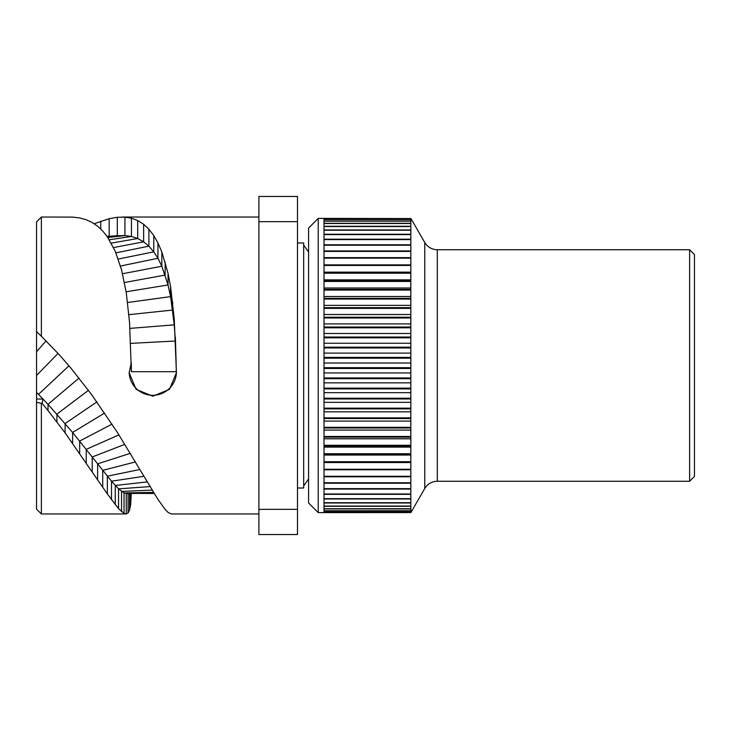 <?xml version="1.0" encoding="UTF-8"?>
<svg xmlns="http://www.w3.org/2000/svg" width="731" height="731" viewBox="0 0 731 731"><rect width="100%" height="100%" fill="white"/><g stroke="black" fill="none" stroke-linecap="round" stroke-linejoin="round"><path stroke-width="1.1" d="M694.45 365.5L694.45 254.562L689.625 249.737L689.625 481.263L694.45 476.438L694.45 365.5M410.84 367.684L324.016 367.684L324.016 358.19L410.84 358.19L410.84 512.595L318.232 512.614L318.232 218.386L410.84 218.569L324.016 218.405M410.84 512.084L324.016 512.084L324.016 512.577L410.84 512.577M410.84 510.859L324.016 510.859L324.016 512.02L410.84 512.02M410.84 508.931L324.016 508.931L324.016 510.741L410.84 510.741M410.84 506.3L324.016 506.3L324.016 508.749L410.84 508.749M410.84 502.983L324.016 502.983L324.016 506.071L410.84 506.071M410.84 498.99L324.016 498.99L324.016 502.7L410.84 502.7M410.84 494.357L324.016 494.357L324.016 498.661L410.84 498.661M410.84 489.085L324.016 489.085L324.016 493.982L410.84 493.982M410.84 483.218L324.016 483.218L324.016 488.664L410.84 488.664M410.84 476.776L324.016 476.776L324.016 482.752L410.84 482.752M410.84 469.795L324.016 469.795L324.016 476.274L410.84 476.274M410.84 462.303L324.016 462.303L324.016 469.247L410.84 469.247M410.84 454.344L324.016 454.344L324.016 461.718L410.84 461.718M410.84 445.947L324.016 445.947L324.016 453.723L410.84 453.723M410.84 437.156L324.016 437.156L324.016 445.298L410.84 445.298M410.84 428.019L324.016 428.019L324.016 436.48L410.84 436.48M410.84 418.58L324.016 418.58L324.016 427.324L410.84 427.324M410.84 408.885L324.016 408.885L324.016 417.858L410.84 417.858M410.84 398.971L324.016 398.971L324.016 408.145L410.84 408.145M410.84 388.892L324.016 388.892L324.016 398.212L410.84 398.212M410.84 378.704L324.016 378.704L324.016 388.134L410.84 388.134M410.84 368.451L324.016 368.451L324.016 377.936L410.84 377.936M410.84 358.19L410.84 218.569M410.84 363.015L324.016 363.015M410.84 347.956L324.016 347.956L324.016 357.413L410.84 357.413M410.84 337.813L324.016 337.813L324.016 347.188L410.84 347.188M410.84 327.799L324.016 327.799L324.016 337.046L410.84 337.046M410.84 317.976L324.016 317.976L324.016 327.049L410.84 327.049M410.84 308.372L324.016 308.372L324.016 317.236L410.84 317.236M410.84 299.061L324.016 299.061L324.016 307.66L410.84 307.66M410.84 290.061L324.016 290.061L324.016 298.367L410.84 298.367M410.84 281.435L324.016 281.435L324.016 289.403L410.84 289.403M410.84 273.22L324.016 273.22L324.016 280.805L410.84 280.805M410.84 265.454L324.016 265.454L324.016 272.617L410.84 272.617M410.84 258.171L324.016 258.171L324.016 264.887L410.84 264.887M410.84 251.418L324.016 251.418L324.016 257.65L410.84 257.65M410.84 245.214L324.016 245.214L324.016 250.934L410.84 250.934M410.84 239.604L324.016 239.604L324.016 244.775L410.84 244.775M410.84 234.596L324.016 234.596L324.016 239.201L410.84 239.201M410.84 230.238L324.016 230.238L324.016 234.249L410.84 234.249M410.84 226.528L324.016 226.528L324.016 229.936L410.84 229.936M410.84 223.503L324.016 223.503L324.016 226.281L410.84 226.281M410.84 221.164L324.016 221.164L324.016 223.302L410.84 223.302M410.84 219.538L324.016 219.538L324.016 221.018L410.84 221.018M410.84 218.615L324.016 218.615L324.016 219.437L410.84 219.437M318.232 512.614L308.583 502.965L308.583 228.035L318.232 218.386M297.49 488.016L303.667 488.016L303.667 242.984L297.49 242.984M297.49 509.343L297.49 534.553L258.902 534.553L258.902 509.343L297.49 509.343L297.49 196.447L258.902 196.447L258.902 221.657L297.49 221.657M258.902 221.657L258.902 509.343M94.189 223.75L109.184 218.679L117.307 217.281L124.937 217.144L131.443 218.222L137.702 220.534L143.641 224.262L148.896 229.196L153.766 235.592L157.942 242.966L161.834 251.948L168.039 273.33L170.579 286.616L174.243 318.908L176.427 372.7L169.501 389.349L152.788 396.211L136.076 389.349L129.159 372.7L131.306 362.85L131.379 371.704L129.542 322.472L126.262 292.592L121.538 269.84L115.27 251.309L107.356 236.798L102.724 231.014L97.616 226.208L92.216 222.553L86.231 219.748L79.67 217.911L72.625 217.098L41.375 217.034L41.375 336.269L59.229 354.69L70.806 367.976L91.667 394.658L117.307 432.295L157.942 499.364L165.151 509.443L168.039 512.376L171.292 513.966L258.902 513.966M175.394 337.439L176.198 365.5M41.375 336.269L36.55 331.655L36.55 221.858L41.375 217.034M131.306 493.416L130.602 504.966L129.542 510.064L128.099 512.97L126.262 513.957L124.042 513.4L118.55 508.666L107.356 493.937L65.105 432.871L48.027 410.566L42.115 403.329L41.375 403.329L41.375 513.966L36.55 509.142L36.55 331.609M58.06 353.402L36.55 375.432L36.55 351.675L46.099 340.92M153.601 492.411L124.042 492.922L126.262 493.407L126.262 513.957L41.375 513.966M124.042 513.4L124.042 492.922L118.55 488.856L111.505 481.208L72.625 432.45L48.027 404.325L38.478 394.375L42.974 399.035L42.115 403.329M36.55 399.035L42.974 399.035M41.375 403.329L36.55 402.315M36.55 392.437L38.478 394.375L68.97 365.802M130.767 343.378L175.394 340.993L174.243 324.847L170.579 296.631L168.039 284.962L161.834 266.23L157.942 258.271L153.766 251.848L148.896 246.164L143.641 241.833L137.702 238.525L131.443 236.469L124.937 235.61L117.307 235.702L117.307 217.281M129.159 372.198A23.639 23.602 180 0 0 152.788 395.307A23.639 23.602 180 0 0 176.418 372.207M410.84 272.151L324.016 272.151M410.84 279.872L324.016 279.872M410.84 288.005L324.016 288.005M410.84 296.521L324.016 296.521M410.84 305.366L324.016 305.366M410.84 314.513L324.016 314.513M410.84 323.897L324.016 323.897M410.84 333.491L324.016 333.491M410.84 343.241L324.016 343.241M410.84 353.1L324.016 353.1M410.84 372.947L324.016 372.947M410.84 382.843L324.016 382.843M410.84 392.648L324.016 392.648M410.84 402.324L324.016 402.324M410.84 411.827L324.016 411.827M410.84 421.093L324.016 421.093M410.84 430.093L324.016 430.093M410.84 438.783L324.016 438.783M410.84 447.116L324.016 447.116M410.84 455.047L324.016 455.047M410.84 462.54L324.016 462.54M437.293 481.263C431.829 481.437 427.653 483.849 424.766 488.491L424.766 242.509C427.653 247.151 431.829 249.563 437.293 249.737L437.293 481.263L689.625 481.263M130.602 493.416L130.602 504.966M129.542 493.416L129.542 510.064M128.099 493.416L128.099 512.97M152.212 490.126L121.538 491.424L121.538 511.654M150.083 486.581L118.55 488.856L118.55 508.666M147.278 481.893L115.27 485.485L115.27 504.765M143.97 476.283L111.505 481.208L111.505 499.794M139.95 469.494L107.356 476.164L107.356 493.937M135.436 461.928L102.724 470.353L102.724 487.202M130.246 453.366L97.616 463.838L97.616 479.637M124.818 444.366L92.216 456.985L92.216 471.687M118.952 434.89L86.231 449.355L86.231 462.824M112.017 424.126L79.67 441.049L79.67 453.183M104.606 413.07L72.625 432.45L72.625 443.196M96.876 401.931L65.105 423.541L65.105 432.871M88.46 390.299L56.908 414.111L56.908 421.915M79.039 378.064L48.027 404.325L48.027 410.566M154.223 493.452L135.071 493.425L154.241 493.48M143.641 224.262L143.641 241.833L113.552 247.562M148.896 229.196L148.896 246.164L115.927 252.862M153.766 235.592L153.766 251.848L118.267 259.048M157.942 242.966L157.942 258.271L120.469 266.038M161.834 251.948L161.834 266.23L122.543 273.741M165.151 262.054L165.151 275.057L124.489 282.531M168.039 273.33L168.039 284.962L126.134 291.788M170.579 286.616L170.579 296.631L127.623 302.497M172.662 301.93L172.662 310.054L128.894 314.668M174.243 318.908L174.243 324.847L129.963 328.393M131.379 371.704L176.235 371.704L176.226 369.658M137.702 220.534L137.702 238.525L111.276 243.112M131.443 218.222L131.443 236.469L109.33 239.777M124.937 217.144L124.937 235.61L107.859 237.511M114.648 235.885L107.082 236.415M100.759 221.191L100.759 228.986M109.184 218.679L109.184 236.25M437.293 249.737L689.625 249.737M424.766 488.491L410.84 512.614M424.766 242.509L410.84 218.386M308.583 252.14L303.667 245.013M308.583 478.86L303.667 485.987M121.976 217.034L258.902 217.034M126.052 493.416L135.089 493.425M118.002 235.647L114.52 235.894M107.064 236.378L114.584 235.894"/></g></svg>
